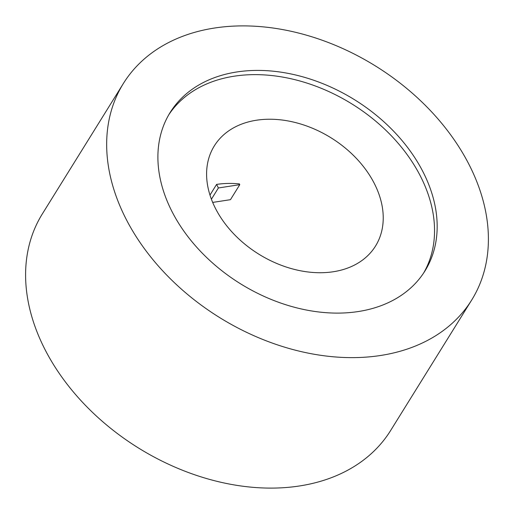 <?xml version="1.0" encoding="UTF-8"?>
<svg xmlns="http://www.w3.org/2000/svg" width="514" height="514" viewBox="0 0 514 514"><rect width="100%" height="100%" fill="white"/><g stroke="black" fill="none" stroke-linecap="round" stroke-linejoin="round"><path stroke-width="0.77" d="M471.724 299.983L390.659 430.469A205.073 147.968 -148.1 0 1 299.527 485.961A205.073 147.968 -148.1 0 1 83.435 403.252A205.073 147.968 -148.1 0 1 42.276 214.017L123.341 83.531A205.073 147.968 -148.1 0 1 214.473 28.039A205.073 147.968 -148.1 0 1 430.565 110.748A205.073 147.968 -148.1 0 1 471.724 299.983A205.073 147.968 -148.1 0 1 380.598 355.482A205.073 147.968 -148.1 0 1 164.506 272.773A205.073 147.968 -148.1 0 1 123.341 83.531M236.768 71.979A150.03 108.255 -148.1 0 1 394.855 132.49A150.03 108.255 -148.1 0 1 424.975 270.936A150.03 108.255 -148.1 0 1 358.303 311.535A150.03 108.255 -148.1 0 1 200.209 251.025A150.03 108.255 -148.1 0 1 170.095 112.579A150.03 108.255 -148.1 0 1 236.768 71.979M216.593 184.417A94.891 68.465 -148.1 0 1 239.395 183.903L239.781 184.667L218.392 187.97L216.593 184.417L209.969 195.082M256.48 120.225A94.891 68.465 -148.1 0 1 356.465 158.492A94.891 68.465 -148.1 0 1 375.516 246.058A94.891 68.465 -148.1 0 1 333.342 271.739A94.891 68.465 -148.1 0 1 233.356 233.465A94.891 68.465 -148.1 0 1 214.312 145.905A94.891 68.465 -148.1 0 1 256.48 120.225M168.817 114.712A150.03 108.255 -148.1 0 1 234.146 76.2A150.03 108.255 -148.1 0 1 391.077 135.503A150.03 108.255 -148.1 0 1 423.626 273.024M212.667 202.42L230.458 199.676L239.781 184.667M218.392 187.97L211.402 199.226"/></g></svg>
